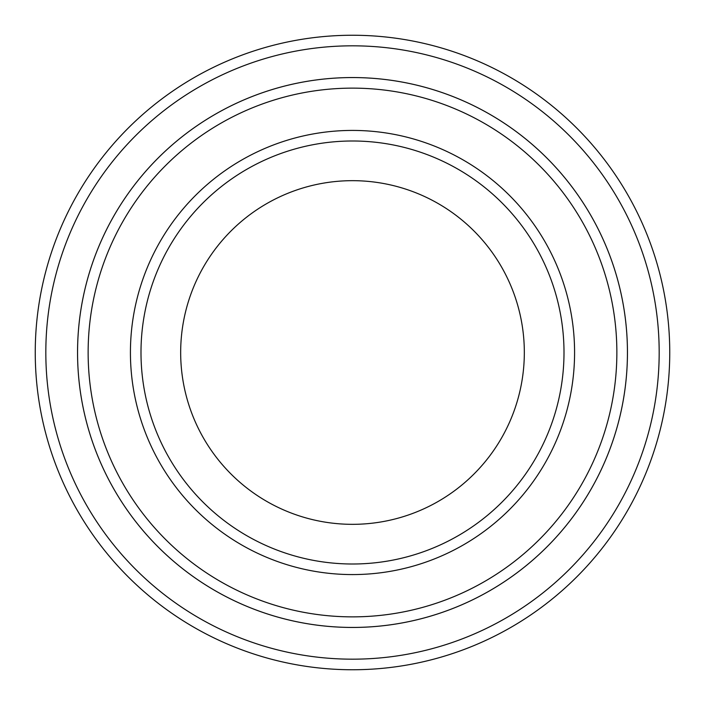 <?xml version="1.0" encoding="UTF-8"?>
<svg xmlns="http://www.w3.org/2000/svg" width="705" height="705" viewBox="0 0 705 705"><rect width="100%" height="100%" fill="white"/><g stroke="black" fill="none" stroke-linecap="round" stroke-linejoin="round"><path stroke-width="1.06" d="M88.134 352.5A264.366 264.366 0 0 0 484.679 581.449A264.366 264.366 0 0 0 484.679 123.551A264.366 264.366 0 0 0 88.134 352.5M77.559 352.5A274.941 274.941 0 0 0 352.5 627.441A274.941 274.941 0 0 0 627.441 352.5A274.941 274.941 0 0 0 352.5 77.559A274.941 274.941 0 0 0 77.559 352.5M564 352.5A211.5 211.5 0 0 1 246.75 535.668A211.5 211.5 0 0 1 246.75 169.332A211.5 211.5 0 0 1 564 352.5M524.326 352.5A171.826 171.826 0 0 1 266.587 501.308A171.826 171.826 0 0 1 266.587 203.692A171.826 171.826 0 0 1 524.326 352.5M45.825 352.5A306.675 306.675 0 0 0 505.837 618.091A306.675 306.675 0 0 0 505.837 86.909A306.675 306.675 0 0 0 45.825 352.5M627.45 352.5A274.95 274.95 0 0 1 215.025 590.614A274.95 274.95 0 0 1 215.025 114.386A274.95 274.95 0 0 1 627.45 352.5M669.75 352.5A317.25 317.25 0 0 0 352.5 35.25A317.25 317.25 0 0 0 35.25 352.5A317.25 317.25 0 0 0 352.5 669.75A317.25 317.25 0 0 0 669.75 352.5M130.425 352.5A222.075 222.075 0 0 0 463.537 544.824A222.075 222.075 0 0 0 463.537 160.176A222.075 222.075 0 0 0 130.425 352.5"/></g></svg>
